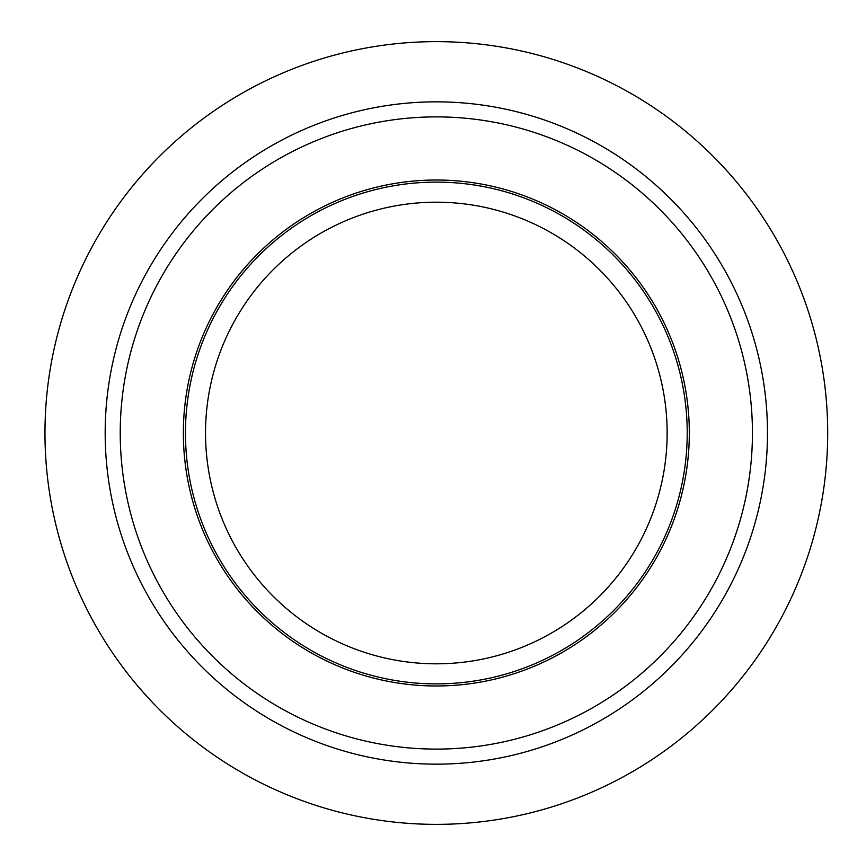 <?xml version="1.0" encoding="UTF-8"?>
<svg xmlns="http://www.w3.org/2000/svg" width="866" height="866" viewBox="0 0 866 866"><rect width="100%" height="100%" fill="white"/><g stroke="black" fill="none" stroke-linecap="round" stroke-linejoin="round"><path stroke-width="1.3" d="M436.334 749.101A316.101 316.101 -0 0 0 710.088 274.944A316.101 316.101 -0 0 0 162.581 274.944A316.101 316.101 -0 0 0 436.334 749.101M436.334 683.88A250.88 250.88 -0 0 0 653.603 307.56A250.88 250.88 -0 0 0 219.066 307.56A250.88 250.88 -0 0 0 436.334 683.88M436.334 663.811A230.811 230.811 -0 0 0 636.218 317.595A230.811 230.811 -0 0 0 236.45 317.595A230.811 230.811 -0 0 0 436.334 663.811M44.967 433A391.367 391.367 0 0 1 632.018 94.069A391.367 391.367 0 0 1 632.018 771.931A391.367 391.367 0 0 1 44.967 433M105.176 433A331.158 331.158 0 0 1 601.913 146.213A331.158 331.158 0 0 1 601.913 719.787A331.158 331.158 0 0 1 105.176 433M436.334 685.98A252.98 252.98 -0 0 0 655.421 306.51A252.98 252.98 -0 0 0 217.247 306.51A252.98 252.98 -0 0 0 436.334 685.98"/></g></svg>
